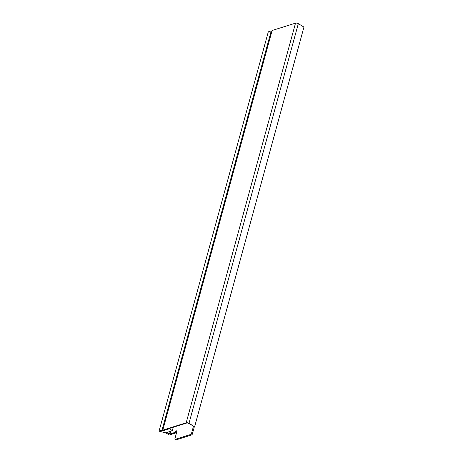 <?xml version="1.0" encoding="UTF-8"?>
<svg xmlns="http://www.w3.org/2000/svg" width="463" height="463" viewBox="0 0 463 463"><rect width="100%" height="100%" fill="white"/><g stroke="black" fill="none" stroke-linecap="round" stroke-linejoin="round"><path stroke-width="0.69" d="M170.714 431.238L169.962 433.987L170.83 434.508L175.801 432.951L174.933 432.425A1.464 0.735 121.3 0 1 176.206 430.862A1.464 0.735 121.3 0 1 176.617 430.885A1.464 0.735 121.3 0 1 176.779 431.846L174.892 438.733A0.88 0.44 -58.7 0 0 174.991 439.312A0.88 0.44 -58.7 0 0 175.24 439.323L190.715 434.473A0.88 0.44 -58.7 0 0 191.474 433.53L193.441 426.354M175.801 432.951A1.464 0.735 121.3 0 1 176.837 431.493M174.991 439.312L175.859 439.833A0.88 0.44 -58.7 0 0 176.102 439.85L191.578 434.994A0.88 0.44 -58.7 0 0 192.342 434.057L194.321 426.822M169.962 433.987L174.933 432.425M162.785 430.139L163.219 430.399L186.618 423.06A1.464 0.625 -164.7 0 1 188.62 423.431L194.616 426.73L303.948 27.08L298.322 23.665A2.049 0.88 15.3 0 0 295.516 23.15L272.117 30.489L162.785 430.139L186.184 422.8L295.516 23.15M194.616 426.73L188.991 423.315A2.049 0.88 -164.7 0 0 186.184 422.8M163.167 430.37L163.069 430.735L169.672 428.657L172.305 430.74L165.667 432.818L159.052 431.163L268.297 31.831L271.243 30.911L271.908 31.264M166.854 432.448L169.51 434.005L168.405 434.352L165.667 432.818M172.305 430.74L173.26 427.251M169.672 428.657L169.759 428.35M159.052 431.163L162.004 430.237L162.652 430.648L162.791 430.139M162.004 430.237L271.243 30.911M169.51 434.005L170.222 431.389M163.069 430.735L162.652 430.648M183.562 437.512L182.277 437.917L183.562 437.512M181.722 438.085L180.431 438.49L181.722 438.085M179.881 438.664L178.591 439.069L179.881 438.664M185.408 436.933L184.118 437.338L185.408 436.933M187.249 436.354L185.958 436.759L187.249 436.354M189.089 435.776L187.804 436.181L189.089 435.776M178.035 439.242L176.75 439.647L178.035 439.242M190.935 435.197L189.645 435.602L190.935 435.197M192.342 434.057L191.474 433.53M191.578 434.994L190.715 434.473M176.102 439.85L175.24 439.323M188.991 423.315L298.322 23.665"/></g></svg>
